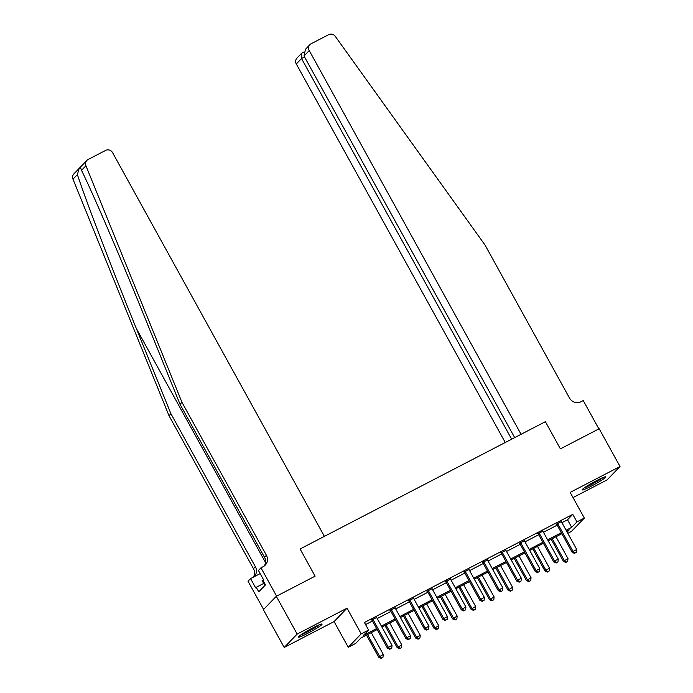 <?xml version="1.0" encoding="UTF-8"?>
<svg xmlns="http://www.w3.org/2000/svg" width="693" height="693" viewBox="0 0 693 693"><rect width="100%" height="100%" fill="white"/><g stroke="black" fill="none" stroke-linecap="round" stroke-linejoin="round"><path stroke-width="1.04" d="M307.536 633.428A13.513 1.204 151.1 0 0 322.089 624.072A13.513 1.204 151.1 0 0 312.993 627.78A13.513 1.204 151.1 0 0 298.432 637.136A13.513 1.204 151.1 0 0 307.536 633.428M591.242 486.191A13.513 1.204 151.1 0 0 605.803 476.836A13.513 1.204 151.1 0 0 596.708 480.544A13.513 1.204 151.1 0 0 582.146 489.899A13.513 1.204 151.1 0 0 591.242 486.191M377.174 629.556L360.897 638.002L355.648 643.433L348.258 647.271L361.209 633.87L368.598 630.032L363.349 635.464L376.628 628.568M334.078 621.586L347.028 608.185L297.158 634.069L276.308 596.301L263.357 609.693L284.208 647.461L334.078 621.586L348.258 647.271M573.024 497.583L607.077 479.911L620.027 466.51L570.157 492.394L584.338 518.069L571.387 531.47L567.81 533.333M297.158 634.069L284.208 647.461M514.682 437.612L304.01 55.986L305.44 49.316L309.936 44.655A5.197 4.972 44 0 1 311.174 43.737L328.681 34.65A5.197 4.972 44 0 1 335.273 36.348L485.031 245.036L569.473 397.999A8.662 8.29 44 0 0 581.029 401.715L583.246 400.571L598.882 428.898L560.394 448.873L599.176 428.742L620.027 466.51M561.936 522.687L567.524 519.785L572.773 514.353L364.423 622.479L368.598 630.032M365.583 624.584L372.462 621.015M377.226 618.546L390.93 611.434M395.694 608.956L409.407 601.845M414.163 599.376L427.876 592.255M432.64 589.786L446.344 582.674M451.108 580.206L464.821 573.085M469.577 570.616L483.29 563.504M488.054 561.027L501.758 553.915M506.522 551.446L520.226 544.334M524.991 541.857L538.704 534.745M543.459 532.276L557.172 525.164M561.391 521.569L556.392 524.168M542.914 531.159L537.915 533.749M524.445 540.748L519.447 543.338M505.977 550.329L500.978 552.927M487.508 559.918L482.501 562.508M469.031 569.499L464.033 572.097M450.563 579.088L445.564 581.678M432.094 588.669L427.096 591.268M413.617 598.258L408.619 600.848M395.149 607.839L390.15 610.438M376.68 617.428L371.682 620.027M276.308 596.301L315.098 576.169L300.086 548.977L545.382 421.682L521.075 434.294L309.243 50.572L304.01 55.986M347.028 608.185L361.209 633.87M572.773 514.353L576.948 521.907L584.338 518.069M560.394 448.873L545.382 421.682L560.394 448.873M567.117 532.077L569.248 529.876L566.649 531.228M561.884 533.697L548.172 540.809M543.416 543.277L529.703 550.398M524.939 552.867L511.235 559.979M506.47 562.456L492.766 569.568M488.002 572.037L474.289 579.149M469.525 581.626L455.821 588.738M451.056 591.207L437.352 598.328M432.588 600.796L418.875 607.908M414.119 610.377L400.407 617.498M395.642 619.966L381.938 627.078M566.103 530.24L571.699 527.338L576.948 521.907M381.393 626.1L395.105 618.988M399.87 616.51L413.574 609.398M418.338 606.929L432.042 599.809M436.807 597.34L450.519 590.228M455.275 587.759L468.988 580.639M473.752 578.17L487.456 571.058M492.221 568.581L505.925 561.469M510.689 559L524.402 551.888M529.166 549.41L542.87 542.298M547.635 539.83L561.339 532.718M567.524 519.785L571.699 527.338M557.865 523.925L556.99 524.826L572.167 552.321L573.042 551.42L557.865 523.925A1.732 1.655 44 0 0 557.441 523.414L557.267 523.258M574.973 553.075L576.446 552.312L574.973 553.075L573.042 551.42L576.732 549.497L561.555 522.002A1.732 1.655 44 0 1 561.356 521.387L561.321 521.153M556.99 524.826A1.732 1.655 44 0 0 556.566 524.315L556.055 523.891M572.167 552.321L574.618 553.438M576.446 552.312L576.732 549.497M551.195 539.241L563.418 561.373L567.983 558.558L555.959 536.772M552.269 538.686L564.293 560.472L566.224 562.136L565.869 562.491L567.697 561.365L566.224 562.136M567.983 558.558L567.697 561.365M565.869 562.491L563.418 561.373M511.651 439.18L301.524 58.55L296.292 63.964A5.197 4.972 -136 0 1 296.994 58.056L301.49 53.396L301.524 58.55L304.565 56.982M505.258 442.498L296.292 63.964M309.936 44.655A5.197 4.972 44 0 0 309.243 50.572M302.408 52.807L301.49 53.396M181.964 402.321L266.407 555.284A8.662 8.29 -136 0 1 263.184 566.666L260.966 567.818L276.602 596.145L315.098 576.169L300.086 548.977L324.393 536.356L112.569 152.633A5.197 4.972 44 0 0 105.631 150.407L88.124 159.485A5.197 4.972 44 0 0 85.923 165.748L181.964 402.321L180.05 404.305L145.435 319.049C121.162 259.061 93.2 194.014 81.505 170.322L80.535 167.767L79.063 168.797L77.391 174.575C86.166 201.299 111.928 268.607 136.322 328.482L170.928 413.738L255.37 566.701A8.662 8.29 -136 0 1 253.898 576.862M170.928 413.738L169.014 415.722L253.456 568.676A8.662 8.29 -136 0 1 253.378 577.13M264.198 566.042A8.662 8.29 -136 0 0 264.483 557.259L180.05 404.305M77.391 174.575L72.973 179.149L169.014 415.722M260.966 567.818L258.428 570.443L263.557 579.738L263.002 580.318L265.497 584.849L258.749 591.839L256.245 587.3L255.682 587.881L250.554 578.594L248.016 581.219L263.6 609.45M260.17 573.605L250.554 578.594M72.973 179.149A5.197 4.972 -136 0 1 73.943 173.804L86.894 160.412M263.695 583.437L256.245 587.3M539.388 533.506L538.513 534.416L553.698 561.91L554.573 561.001L539.388 533.506A1.732 1.655 44 0 0 538.972 533.004L538.79 532.848M556.496 562.664L557.978 561.893L556.496 562.664L554.573 561.001L558.263 559.086L543.087 531.592A1.732 1.655 44 0 1 542.879 530.968L542.853 530.743M538.513 534.416A1.732 1.655 44 0 0 538.097 533.905L537.586 533.471M553.698 561.91L556.15 563.028M557.978 561.893L558.263 559.086M520.919 543.095L520.045 543.996L535.221 571.491L536.096 570.59L520.919 543.095A1.732 1.655 44 0 0 520.504 542.584L520.322 542.437M538.028 572.253L539.509 571.482L538.028 572.253L536.096 570.59L539.795 568.676L524.618 541.181A1.732 1.655 44 0 1 524.41 540.557L524.384 540.323M520.045 543.996A1.732 1.655 44 0 0 519.629 543.494L519.118 543.061M535.221 571.491L537.681 572.609M539.509 571.482L539.795 568.676M502.451 552.676L501.576 553.586L516.753 581.08L517.628 580.171L502.451 552.676A1.732 1.655 44 0 0 502.035 552.174L501.853 552.018M519.559 581.834L521.032 581.072L519.559 581.834L517.628 580.171L521.327 578.257L506.141 550.762A1.732 1.655 44 0 1 505.942 550.147L505.907 549.913M501.576 553.586A1.732 1.655 44 0 0 501.16 553.075L500.641 552.642M516.753 581.08L519.204 582.198M521.032 581.072L521.327 578.257M532.726 548.83L544.949 570.963L549.514 568.139L537.491 546.353M533.792 548.276L545.824 570.053L547.747 571.716L547.401 572.08L549.228 570.954L547.747 571.716M549.514 568.139L549.228 570.954M547.401 572.08L544.949 570.963M514.258 558.411L526.472 580.552L531.046 577.728L519.014 555.942M515.323 557.856L527.347 579.643L529.279 581.306L528.932 581.67L530.76 580.535L529.279 581.306M531.046 577.728L530.76 580.535M528.932 581.67L526.472 580.552M495.781 568L508.004 590.133L512.569 587.309L500.545 565.523M496.855 567.446L508.879 589.232L510.81 590.886L510.455 591.25L512.283 590.124L510.81 590.886M512.569 587.309L512.283 590.124M510.455 591.25L508.004 590.133M483.983 562.266L483.108 563.166L498.284 590.67L499.159 589.76L483.983 562.266A1.732 1.655 44 0 0 483.558 561.754L483.376 561.607M501.091 591.424L502.564 590.653L501.091 591.424L499.159 589.76L502.849 587.846L487.673 560.351A1.732 1.655 44 0 1 487.465 559.727L487.439 559.502M483.108 563.166A1.732 1.655 44 0 0 482.683 562.664L482.172 562.231M498.284 590.67L500.736 591.779M502.564 590.653L502.849 587.846M477.312 577.581L489.535 599.722L494.1 596.898L482.077 575.112M478.378 577.026L490.41 598.813L492.333 600.476L491.987 600.84L493.814 599.705L492.333 600.476M494.1 596.898L493.814 599.705M491.987 600.84L489.535 599.722M602.208 477.884A11.694 1.039 -28.9 0 1 586.278 486.867A11.694 1.039 -28.9 0 1 584.944 487.413M584 488.08A13.427 1.195 151.1 0 0 585.23 487.56A13.427 1.195 151.1 0 0 603.274 477.442M318.494 625.121A11.694 1.039 -28.9 0 1 312.534 628.923A11.694 1.039 -28.9 0 1 301.238 634.649M300.294 635.316A13.427 1.195 151.1 0 0 312.976 628.854A13.427 1.195 151.1 0 0 319.56 624.679M263.505 579.643L262.119 580.569L264.847 585.516M465.505 571.846L464.631 572.756L479.816 600.251L480.691 599.35L465.505 571.846A1.732 1.655 44 0 0 465.09 571.344L464.908 571.188M482.614 601.004L484.095 600.242L482.614 601.004L480.691 599.35L484.381 597.427L469.204 569.932A1.732 1.655 44 0 1 468.996 569.317L468.97 569.083M464.631 572.756A1.732 1.655 44 0 0 464.215 572.245L463.704 571.82M479.816 600.251L482.267 601.368M484.095 600.242L484.381 597.427M447.037 581.436L446.162 582.345L461.339 609.84L462.214 608.93L447.037 581.436A1.732 1.655 44 0 0 446.621 580.925L446.439 580.777M464.145 610.594L465.627 609.823L464.145 610.594L462.214 608.93L465.913 607.016L450.736 579.521A1.732 1.655 44 0 1 450.528 578.898L450.493 578.672M446.162 582.345A1.732 1.655 44 0 0 445.746 581.834L445.235 581.401M461.339 609.84L463.799 610.957M465.627 609.823L465.913 607.016M428.569 591.025L427.694 591.926L442.87 619.421L443.745 618.52L428.569 591.025A1.732 1.655 44 0 0 428.153 590.514L427.971 590.358M445.677 620.174L447.15 619.412L445.677 620.174L443.745 618.52L447.435 616.597L432.259 589.102A1.732 1.655 44 0 1 432.06 588.487L432.025 588.253M427.694 591.926A1.732 1.655 44 0 0 427.278 591.415L426.758 590.99M442.87 619.421L445.322 620.538M447.15 619.412L447.435 616.597M410.1 600.606L409.225 601.515L424.402 629.01L425.277 628.101L410.1 600.606A1.732 1.655 44 0 0 409.676 600.095L409.494 599.947M427.2 629.764L428.681 628.993L427.2 629.764L425.277 628.101L428.967 626.186L413.79 598.691A1.732 1.655 44 0 1 413.582 598.068L413.556 597.842M409.225 601.515A1.732 1.655 44 0 0 408.801 601.004L408.29 600.571M424.402 629.01L426.853 630.128M428.681 628.993L428.967 626.186M391.623 610.195L390.748 611.096L405.925 638.591L406.8 637.69L391.623 610.195A1.732 1.655 44 0 0 391.207 609.684L391.025 609.528M408.731 639.344L410.213 638.582L408.731 639.344L406.8 637.69L410.499 635.767L395.322 608.272A1.732 1.655 44 0 1 395.114 607.657L395.088 607.423M390.748 611.096A1.732 1.655 44 0 0 390.332 610.594L389.821 610.161M405.925 638.591L408.385 639.708M410.213 638.582L410.499 635.767M458.844 587.17L471.058 609.303L475.632 606.479L463.608 584.701M459.909 586.616L471.933 608.402L473.865 610.057L473.518 610.42L475.346 609.294L473.865 610.057M475.632 606.479L475.346 609.294M473.518 610.42L471.058 609.303M440.376 596.751L452.59 618.892L457.163 616.068L445.131 594.282M441.441 596.197L453.465 617.983L455.396 619.646L455.05 620.01L456.878 618.875L455.396 619.646M457.163 616.068L456.878 618.875M455.05 620.01L452.59 618.892M421.898 606.34L434.121 628.473L438.686 625.658L426.663 603.872M422.973 605.786L434.996 627.572L436.928 629.235L436.573 629.59L438.4 628.464L436.928 629.235M438.686 625.658L438.4 628.464M436.573 629.59L434.121 628.473M403.43 615.93L415.653 638.062L420.218 635.238L408.194 613.452M404.495 615.375L416.528 637.153L418.451 638.816L418.104 639.18L419.932 638.054L418.451 638.816M420.218 635.238L419.932 638.054M418.104 639.18L415.653 638.062M384.961 625.51L397.176 647.643L401.749 644.828L389.726 623.042M386.027 624.956L398.051 646.742L399.982 648.405L399.636 648.761L401.464 647.634L399.982 648.405M401.749 644.828L401.464 647.634M399.636 648.761L397.176 647.643M373.155 619.776L372.28 620.685L387.456 648.18L388.331 647.271L373.155 619.776A1.732 1.655 44 0 0 372.739 619.273L372.557 619.118M390.263 648.934L391.744 648.172L390.263 648.934L388.331 647.271L392.03 645.356L376.845 617.861A1.732 1.655 44 0 1 376.645 617.238L376.611 617.013M372.28 620.685A1.732 1.655 44 0 0 371.864 620.174L371.353 619.741M387.456 648.18L389.916 649.298M391.744 648.172L392.03 645.356M366.484 635.1L378.707 657.233L383.272 654.409L371.249 632.622M367.559 634.545L379.582 656.332L381.514 657.986L381.159 658.35L382.986 657.224L381.514 657.986M383.272 654.409L382.986 657.224M381.159 658.35L378.707 657.233M557.441 523.414L556.566 524.315M136.322 328.482L265.514 562.525M255.37 566.701L253.456 568.676M264.483 557.259L266.407 555.284M85.923 165.748L81.505 170.322M538.972 533.004L538.097 533.905M520.504 542.584L519.629 543.494M502.035 552.174L501.16 553.075M483.558 561.754L482.683 562.664M465.09 571.344L464.215 572.245M446.621 580.925L445.746 581.834M428.153 590.514L427.278 591.415M409.676 600.095L408.801 601.004M391.207 609.684L390.332 610.594M372.739 619.273L371.864 620.174M303.742 52.088L302.105 52.937"/></g></svg>
